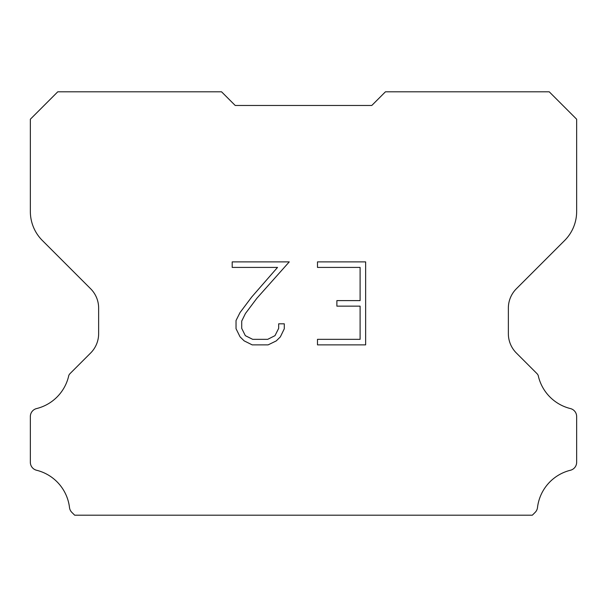 <?xml version="1.0" encoding="UTF-8"?>
<svg xmlns="http://www.w3.org/2000/svg" width="607" height="607" viewBox="0 0 607 607"><rect width="100%" height="100%" fill="white"/><g stroke="black" fill="none" stroke-linecap="round" stroke-linejoin="round"><path stroke-width="0.91" d="M360.103 339.336L360.103 306.14L336.877 306.14L336.877 300.609L360.103 300.609L360.103 267.414L317.484 267.414L317.484 261.883L365.642 261.883L365.642 344.867L317.484 344.867L317.484 339.336L360.103 339.336M284.281 323.819L284.281 328.797L280.343 336.9L276.238 340.922L268.127 344.867L252.193 344.867L244.143 340.861L240.038 336.817L236.04 328.713L236.04 320.504L240.038 312.559L251.761 296.952L277.528 267.414L232.2 267.414L232.2 261.883L289.258 261.883L256.951 298.174L245.44 313.508L241.715 321.08L241.715 328.364L245.334 335.663L252.679 339.336L267.702 339.336L274.994 335.656L278.666 328.364L278.666 323.819L284.281 323.819M235.213 105.466L221.555 91.809L57.764 91.809L30.35 119.222L30.35 211.517A40.973 40.973 0 0 0 42.353 240.486L90.64 288.773A27.315 27.315 0 0 1 98.638 308.083L98.638 333.691A27.315 27.315 0 0 1 90.64 353.001L70.26 373.381A8.005 8.005 0 0 0 68.826 375.323A43.704 43.704 0 0 1 36.579 408.572A8.195 8.195 0 0 0 30.35 416.531L30.35 462.306A8.195 8.195 0 0 0 36.579 470.258A43.704 43.704 0 0 1 69.501 507.551A8.195 8.195 0 0 0 72.066 512.589L74.669 515.191L532.331 515.191L534.934 512.589A8.195 8.195 0 0 0 537.499 507.551A43.704 43.704 0 0 1 570.421 470.258A8.195 8.195 0 0 0 576.65 462.306L576.65 416.531A8.195 8.195 0 0 0 570.421 408.572A43.704 43.704 0 0 1 538.174 375.323A8.005 8.005 0 0 0 536.74 373.381L516.36 353.001A27.315 27.315 0 0 1 508.363 333.691L508.363 308.083A27.315 27.315 0 0 1 516.36 288.773L564.647 240.486A40.973 40.973 0 0 0 576.65 211.517L576.65 119.222L549.236 91.809L385.445 91.809L371.788 105.466L235.213 105.466"/></g></svg>
